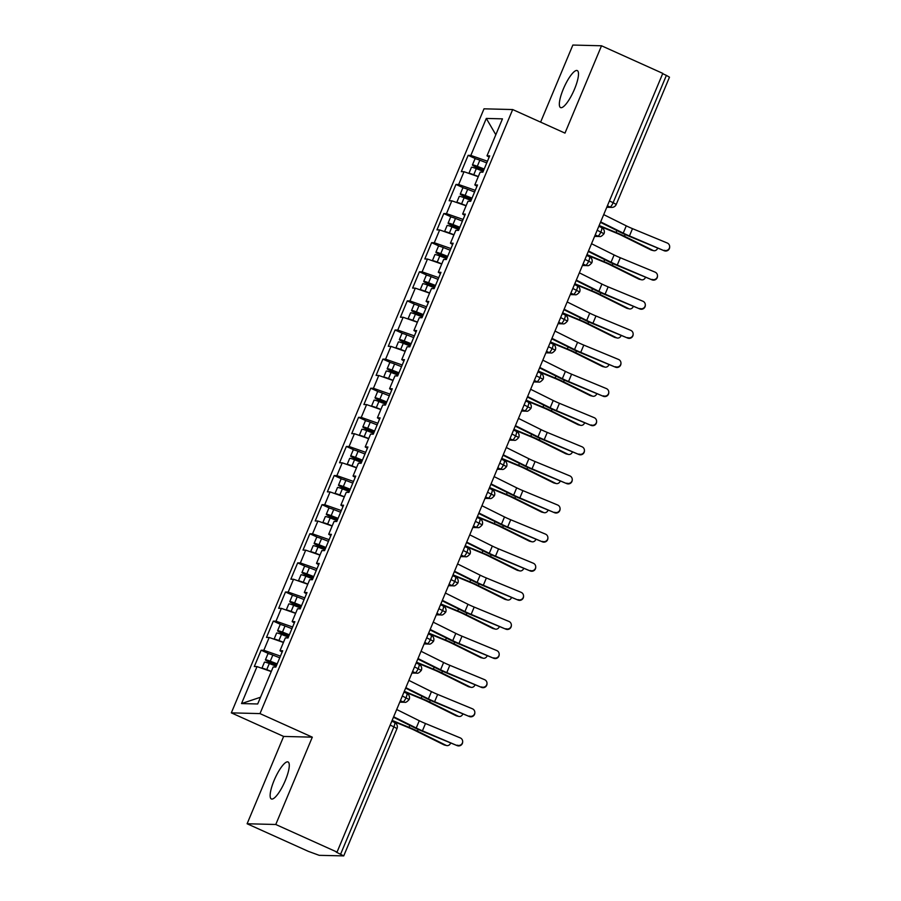 <?xml version="1.0" encoding="UTF-8"?>
<svg xmlns="http://www.w3.org/2000/svg" width="901" height="901" viewBox="0 0 901 901"><rect width="100%" height="100%" fill="white"/><g stroke="black" fill="none" stroke-linecap="round" stroke-linejoin="round"><path stroke-width="1.35" d="M285.268 780.604A20.306 5.158 -65.7 0 0 288.05 761.953A20.306 5.158 -65.7 0 0 274.152 780.322A20.306 5.158 -65.7 0 0 271.37 798.973A20.306 5.158 -65.7 0 0 285.268 780.604M574.478 89.222A20.306 5.158 -65.7 0 0 577.259 70.571A20.306 5.158 -65.7 0 0 563.362 88.94A20.306 5.158 -65.7 0 0 560.58 107.591A20.306 5.158 -65.7 0 0 574.478 89.222M247.111 823.762L275.774 824.494L312.309 737.164L283.635 736.432L247.111 823.762L308.367 851.366L319.213 855.331L343.731 855.894L336.174 852.076L337.042 852.098L662.787 73.386L601.519 45.782L572.856 45.05L540.611 122.131M283.635 736.432L231.332 712.86L484.006 108.818L512.68 109.55L259.995 713.603L231.332 712.86M257.01 666.594L241.536 703.568L257.697 703.974L273.161 667.01L275.852 667.078L282.677 650.77L279.986 650.702L285.347 637.897L288.038 637.964L294.852 621.667L292.161 621.589L297.521 608.783L300.213 608.851L307.027 592.554L304.335 592.486L309.696 579.67L312.388 579.737L319.213 563.44L316.521 563.373L321.871 550.567L324.563 550.635L331.388 534.327L328.696 534.259L334.057 521.454L336.749 521.521L343.563 505.213L340.871 505.146L346.232 492.34L348.924 492.408L355.737 476.111L353.046 476.043L358.407 463.227L361.098 463.294L367.923 446.997L365.22 446.93L370.581 434.124L373.273 434.192L380.098 417.884L377.406 417.816L382.756 405.011L385.459 405.078L392.273 388.77L389.581 388.703L394.942 375.897L397.634 375.965L404.448 359.668L401.756 359.6L407.117 346.784L409.809 346.851L416.622 330.554L413.931 330.487L419.292 317.681L421.983 317.749L428.808 301.441L426.117 301.373L431.466 288.568L434.158 288.635L440.983 272.327L438.291 272.26L443.652 259.454L446.344 259.522L453.158 243.225L450.466 243.157L455.827 230.341L458.519 230.408L465.333 214.111L462.641 214.044L468.002 201.238L470.694 201.306L477.519 184.998L474.816 184.93L480.177 172.125L482.868 172.192L489.694 155.884L487.002 155.817L502.465 118.853L486.303 118.436L470.84 155.411L468.148 155.332L461.323 171.641L464.015 171.708L458.665 184.514L455.974 184.446L449.149 200.754L451.84 200.822L446.479 213.627L443.788 213.56L436.974 229.856L439.665 229.935L434.305 242.741L431.613 242.673L424.799 258.97L427.491 259.037L422.13 271.854L419.438 271.775L412.613 288.083L415.316 288.151L409.955 300.957L407.263 300.889L400.438 317.197L403.13 317.265L397.78 330.07L395.077 330.003L388.263 346.299L390.955 346.378L385.594 359.184L382.902 359.116L376.089 375.413L378.78 375.48L373.419 388.297L370.728 388.23L363.903 404.526L366.606 404.594L361.245 417.4L358.553 417.332L351.728 433.64L354.42 433.708L349.07 446.513L346.378 446.445L339.553 462.742L342.245 462.821L336.884 475.627L334.192 475.559L327.378 491.856L330.07 491.923L324.709 504.74L322.017 504.673L315.204 520.969L317.895 521.037L312.534 533.842L309.843 533.775L303.018 550.083L305.709 550.151L300.36 562.956L297.668 562.888L290.843 579.197L293.535 579.264L288.185 592.07L285.482 592.002L278.668 608.299L281.36 608.366L275.999 621.183L273.307 621.116L266.493 637.412L269.185 637.48L263.824 650.285L261.132 650.218L254.307 666.526L257.01 666.594L271.257 671.572M263.824 650.285L280.448 656.108M269.185 637.48L283.432 642.469M275.999 621.183L292.622 626.995M281.36 608.366L295.607 613.356M279.986 650.702L282.126 652.076M288.185 592.07L304.797 597.881M293.535 579.264L307.782 584.242M292.161 621.589L294.312 622.974M300.36 562.956L316.983 568.768M305.709 550.151L319.968 555.129M304.335 592.486L306.486 593.86M312.534 533.842L329.158 539.665M317.895 521.037L332.142 526.026M316.521 563.373L318.661 564.747M324.709 504.74L341.333 510.552M330.07 491.923L344.317 496.913M328.696 534.259L330.836 535.633M336.884 475.627L353.507 481.438M342.245 462.821L356.492 467.799M340.871 505.146L343.022 506.531M349.07 446.513L365.693 452.325M354.42 433.708L368.667 438.686M353.046 476.043L355.197 477.417M361.245 417.4L377.868 423.222M366.606 404.594L380.853 409.583M365.22 446.93L367.371 448.304M373.419 388.297L390.043 394.109M378.78 375.48L393.027 380.47M377.406 417.816L379.546 419.19M385.594 359.184L402.218 364.995M390.955 346.378L405.202 351.356M389.581 388.703L391.721 390.088M397.78 330.07L414.392 335.882M403.13 317.265L417.377 322.243M401.756 359.6L403.907 360.974M409.955 300.957L426.578 306.779M415.316 288.151L429.563 293.14M413.931 330.487L416.082 331.861M422.13 271.854L438.753 277.666M427.491 259.037L441.738 264.027M426.117 301.373L428.257 302.747M434.305 242.741L450.928 248.552M439.665 229.935L453.913 234.913M438.291 272.26L440.431 273.645M446.479 213.627L463.103 219.439M451.84 200.822L466.087 205.8M450.466 243.157L452.617 244.531M458.665 184.514L475.289 190.336M464.015 171.708L478.262 176.697M462.641 214.044L464.792 215.418M609.414 200.979L613.142 202.669L666.391 75.38L662.652 73.691M666.391 75.38L669.477 77.182L616.228 204.471L613.142 202.669A4.753 1.205 114.3 0 1 610.011 206.993L607.387 205.811M470.84 155.411L487.464 161.223M486.303 118.436L495.82 134.733M474.816 184.93L476.967 186.304M275.774 824.494L337.042 852.098M512.68 109.55L564.983 133.111L601.519 45.782M312.309 737.164L259.995 713.603M241.536 703.568L260.524 697.239M487.002 155.817L489.142 157.202M468.148 155.332L476.133 158.936M594.604 236.377L599.548 236.501C600.517 236.929 602.003 236.006 603.997 233.731L597.172 230.239M455.974 184.446L463.959 188.05M443.788 213.56L451.773 217.152M431.613 242.673L439.598 246.266M419.438 271.775L427.423 275.379M407.263 300.889L415.248 304.493M395.077 330.003L403.062 333.595M382.902 359.116L390.888 362.709M370.728 388.23L378.713 391.822M358.553 417.332L366.538 420.936M346.378 446.445L354.352 450.038M334.192 475.559L342.177 479.152M322.017 504.673L330.003 508.265M309.843 533.775L317.828 537.379M297.668 562.888L305.653 566.481M285.482 592.002L293.467 595.595M273.307 621.116L281.292 624.708M261.132 650.218L269.117 653.822M582.429 265.48L587.373 265.615C588.342 266.043 589.817 265.119 591.822 262.833L584.997 259.353M570.254 294.593L575.187 294.717C576.156 295.156 577.642 294.233 579.636 291.947L572.811 288.455M558.068 323.707L563.012 323.831C563.981 324.259 565.468 323.335 567.461 321.06L560.636 317.569M545.893 352.82L550.838 352.944C551.806 353.372 553.293 352.449 555.286 350.174L548.461 346.682M533.719 381.934L538.663 382.058C539.631 382.486 541.107 381.562 543.112 379.276L536.286 375.796M521.544 411.036L526.477 411.171C527.457 411.599 528.932 410.676 530.926 408.39L524.112 404.898M509.358 440.15L514.302 440.274C515.271 440.713 516.757 439.778 518.751 437.503L511.926 434.012M497.183 469.263L502.127 469.387C503.096 469.815 504.583 468.892 506.576 466.617L499.751 463.125M485.008 498.377L489.953 498.501C490.921 498.929 492.408 498.005 494.401 495.719L487.576 492.239M472.834 527.479L477.778 527.614C478.746 528.042 480.222 527.119 482.215 524.832L475.401 521.341M460.659 556.593L465.592 556.717C466.56 557.156 468.047 556.221 470.04 553.946L463.215 550.455M448.473 585.706L453.417 585.83C454.386 586.258 455.872 585.335 457.866 583.06L451.041 579.568M436.298 614.82L441.242 614.944C442.211 615.372 443.697 614.448 445.691 612.162L438.866 608.682M424.123 643.922L429.067 644.057C430.036 644.485 431.511 643.562 433.516 641.275L426.691 637.784M411.948 673.036L416.881 673.16C417.861 673.599 419.337 672.664 421.33 670.389L414.516 666.898M399.762 702.149L404.707 702.273C405.675 702.701 407.162 701.778 409.155 699.503L402.33 696.011M664.183 250.275A3.964 3.942 0.1 0 0 669.668 246.649A3.964 3.942 0.1 0 0 667.224 243L632.502 228.651L629.45 235.927L664.183 250.737L629.45 236.377A15.858 1.633 22.7 0 1 621.048 232.593L600.471 222.356M669.668 246.649L669.668 247.099A3.964 3.942 -179.9 0 1 664.183 250.737M600.663 221.894L623.233 233.122A11.736 1.205 -157.3 0 0 629.45 235.927M603.704 214.618L626.285 225.847A11.736 1.205 -157.3 0 0 632.502 228.651M468.892 173.42A6.341 0.653 22.7 0 1 468.903 173.409A6.341 0.653 22.7 0 1 469.162 173.33A6.341 0.653 22.7 0 1 473.757 174.749L478.33 176.54M483.229 171.348L476.314 168.633A6.341 0.653 -157.3 0 0 471.719 167.226A6.341 0.653 -157.3 0 0 471.46 167.293L468.903 173.409M484.028 169.422L477.834 166.989M484.197 169.016L477.293 166.313A6.341 0.653 -157.3 0 0 472.687 164.894A6.341 0.653 -157.3 0 0 472.428 164.962A6.341 0.653 -157.3 0 0 476.516 167.349L482.97 170.266A1.273 1.216 -88.1 0 1 483.488 170.717M472.428 164.962L474.985 158.846A6.341 0.653 22.7 0 1 475.244 158.779A6.341 0.653 22.7 0 1 479.85 160.198L486.754 162.912M653.687 250.669L651.536 250.151A3.964 3.345 -76.6 0 1 650.927 249.937L653.09 250.444A3.964 3.345 103.4 0 0 653.687 250.669A3.964 3.345 103.4 0 0 657.719 248.057M483.736 170.131L477.665 167.395M598.985 225.903L616.07 232.942A11.736 1.205 22.7 0 1 622.298 235.747L650.927 249.937M653.09 250.444L624.461 236.253A15.858 1.633 -157.3 0 0 616.036 232.469L599.154 225.509M652.009 279.389A3.964 3.942 0.1 0 0 657.493 275.751A3.964 3.942 0.1 0 0 655.05 272.113L620.316 257.754L617.275 265.04L652.009 279.839L617.275 265.491A15.858 1.633 22.7 0 1 608.873 261.707L588.297 251.469M657.493 275.751L657.493 276.213A3.964 3.942 -179.9 0 1 652.009 279.839M588.488 250.996L611.058 262.236A11.736 1.205 -157.3 0 0 617.275 265.04M591.529 243.72L614.11 254.949A11.736 1.205 -157.3 0 0 620.316 257.754M639.834 308.491A3.964 3.942 0.1 0 0 645.319 304.865A3.964 3.942 0.1 0 0 642.875 301.216L608.141 286.867L605.1 294.143L639.834 308.953L605.1 294.604A15.858 1.633 22.7 0 1 596.699 290.82L576.111 280.571M645.319 304.865L645.319 305.326A3.964 3.942 -179.9 0 1 639.834 308.953M576.313 280.11L598.883 291.338A11.736 1.205 -157.3 0 0 605.1 294.143M579.354 272.834L601.924 284.063A11.736 1.205 -157.3 0 0 608.141 286.867M627.648 337.605A3.964 3.942 0.1 0 0 633.144 333.978A3.964 3.942 0.1 0 0 630.7 330.329L595.966 315.981L592.926 323.256L627.648 338.066L592.926 323.718A15.858 1.633 22.7 0 1 584.524 319.923L563.936 309.685M633.144 333.978L633.144 334.44A3.964 3.942 -179.9 0 1 627.648 338.066M564.127 309.223L586.709 320.452A11.736 1.205 -157.3 0 0 592.926 323.256M567.179 301.948L589.75 313.176A11.736 1.205 -157.3 0 0 595.966 315.981M615.473 366.718A3.964 3.942 0.1 0 0 620.958 363.092A3.964 3.942 0.1 0 0 618.525 359.443L583.792 345.094L580.74 352.37L615.473 367.18L580.74 352.82A15.858 1.633 22.7 0 1 572.349 349.036L551.761 338.799M620.958 363.092L620.958 363.542A3.964 3.942 -179.9 0 1 615.473 367.18M551.953 338.337L574.534 349.565A11.736 1.205 -157.3 0 0 580.74 352.37M554.993 331.061L577.575 342.29A11.736 1.205 -157.3 0 0 583.792 345.094M471.043 200.461L464.139 197.747A6.341 0.653 -157.3 0 0 459.533 196.328A6.341 0.653 -157.3 0 0 459.273 196.407L456.717 202.522A6.341 0.653 22.7 0 1 456.976 202.443A6.341 0.653 22.7 0 1 461.582 203.863L466.155 205.653M471.854 198.535L465.659 196.103M472.023 198.13L465.119 195.416A6.341 0.653 -157.3 0 0 460.512 194.008A6.341 0.653 -157.3 0 0 460.253 194.075A6.341 0.653 -157.3 0 0 464.33 196.463L470.795 199.38A1.273 1.216 -88.1 0 1 471.313 199.831M460.253 194.075L462.81 187.96A6.341 0.653 22.7 0 1 463.069 187.892A6.341 0.653 22.7 0 1 467.675 189.311L474.579 192.014M641.512 279.783L639.35 279.265A3.964 3.345 -76.6 0 1 638.753 279.051L640.904 279.558A3.964 3.345 103.4 0 0 641.512 279.783A3.964 3.345 103.4 0 0 645.544 277.17M471.561 199.245L465.49 196.508M586.81 255.006L603.895 262.045A11.736 1.205 22.7 0 1 610.123 264.849L638.753 279.051M640.904 279.558L612.275 265.367A15.858 1.633 -157.3 0 0 603.861 261.572L586.968 254.623M458.868 229.575L451.964 226.861A6.341 0.653 -157.3 0 0 447.358 225.441A6.341 0.653 -157.3 0 0 447.099 225.52L444.542 231.625A6.341 0.653 22.7 0 1 444.542 231.625A6.341 0.653 22.7 0 1 444.801 231.557A6.341 0.653 22.7 0 1 449.408 232.976L453.98 234.767M459.679 227.638L453.473 225.205M459.848 227.243L452.933 224.529A6.341 0.653 -157.3 0 0 448.338 223.11A6.341 0.653 -157.3 0 0 448.079 223.189A6.341 0.653 -157.3 0 0 452.156 225.577L458.609 228.494A1.273 1.216 -88.1 0 1 459.138 228.944M448.079 223.189L450.635 217.073A6.341 0.653 22.7 0 1 450.894 217.006A6.341 0.653 22.7 0 1 455.489 218.414L462.404 221.128M629.337 308.885L627.175 308.379A3.964 3.345 -76.6 0 1 626.578 308.153L628.729 308.671A3.964 3.345 103.4 0 0 629.337 308.885A3.964 3.345 103.4 0 0 633.369 306.284M459.375 228.358L453.304 225.61M574.635 284.119L591.709 291.158A11.736 1.205 22.7 0 1 597.949 293.963L626.578 308.153M628.729 308.671L600.1 294.481A15.858 1.633 -157.3 0 0 591.675 290.685L574.793 283.725M446.693 258.677L439.789 255.974A6.341 0.653 -157.3 0 0 435.183 254.555A6.341 0.653 -157.3 0 0 434.924 254.623L432.367 260.738A6.341 0.653 22.7 0 1 432.367 260.738A6.341 0.653 22.7 0 1 432.626 260.671A6.341 0.653 22.7 0 1 437.233 262.078L441.794 263.88M447.504 256.751L441.299 254.319M447.662 256.357L440.758 253.643A6.341 0.653 -157.3 0 0 436.152 252.224A6.341 0.653 -157.3 0 0 435.893 252.303A6.341 0.653 -157.3 0 0 439.981 254.69L446.434 257.596A1.273 1.216 -88.1 0 1 446.952 258.046M435.893 252.303L438.46 246.187A6.341 0.653 22.7 0 1 438.708 246.108A6.341 0.653 22.7 0 1 443.315 247.527L450.23 250.241M617.162 337.999L615 337.492A3.964 3.345 -76.6 0 1 614.392 337.267L616.554 337.785A3.964 3.345 103.4 0 0 617.162 337.999A3.964 3.345 103.4 0 0 621.183 335.397M447.2 257.461L441.13 254.724M562.449 313.233L579.534 320.272A11.736 1.205 22.7 0 1 585.774 323.076L614.392 337.267M616.554 337.785L587.925 323.583A15.858 1.633 -157.3 0 0 579.501 319.799L562.618 312.838M434.519 287.791L427.603 285.076A6.341 0.653 -157.3 0 0 423.008 283.669A6.341 0.653 -157.3 0 0 422.749 283.736L420.193 289.852A6.341 0.653 22.7 0 1 420.193 289.852A6.341 0.653 22.7 0 1 420.452 289.773A6.341 0.653 22.7 0 1 425.047 291.192L429.619 292.983M435.318 285.865L429.124 283.432M435.487 285.459L428.583 282.756A6.341 0.653 -157.3 0 0 423.977 281.337A6.341 0.653 -157.3 0 0 423.718 281.405A6.341 0.653 -157.3 0 0 427.806 283.792L434.259 286.709A1.273 1.216 -88.1 0 1 434.778 287.16M423.718 281.405L426.274 275.301A6.341 0.653 22.7 0 1 426.533 275.222A6.341 0.653 22.7 0 1 431.14 276.641L438.044 279.355M604.976 367.112L602.825 366.594A3.964 3.345 -76.6 0 1 602.217 366.38L604.38 366.887A3.964 3.345 103.4 0 0 604.976 367.112A3.964 3.345 103.4 0 0 609.008 364.5M435.025 286.574L428.955 283.838M550.274 342.346L567.36 349.385A11.736 1.205 22.7 0 1 573.588 352.19L602.217 366.38M604.38 366.887L575.75 352.696A15.858 1.633 -157.3 0 0 567.326 348.912L550.443 341.952M603.298 395.832A3.964 3.942 0.1 0 0 608.783 392.205A3.964 3.942 0.1 0 0 606.339 388.556L571.606 374.197L568.565 381.483L603.298 396.282L568.565 381.934A15.858 1.633 22.7 0 1 560.163 378.15L539.586 367.912M608.783 392.205L608.783 392.656A3.964 3.942 -179.9 0 1 603.298 396.282M539.778 367.439L562.348 378.679A11.736 1.205 -157.3 0 0 568.565 381.483M542.819 360.163L565.4 371.392A11.736 1.205 -157.3 0 0 571.606 374.197M422.344 316.904L415.429 314.19A6.341 0.653 -157.3 0 0 410.822 312.771A6.341 0.653 -157.3 0 0 410.574 312.85L408.007 318.965A6.341 0.653 22.7 0 1 408.266 318.886A6.341 0.653 22.7 0 1 412.872 320.305L417.445 322.096M423.143 314.978L416.949 312.546M423.312 314.573L416.408 311.859A6.341 0.653 -157.3 0 0 411.802 310.451A6.341 0.653 -157.3 0 0 411.543 310.518A6.341 0.653 -157.3 0 0 415.62 312.906L422.085 315.823A1.273 1.216 -88.1 0 1 422.603 316.274M411.543 310.518L414.1 304.403A6.341 0.653 22.7 0 1 414.359 304.335A6.341 0.653 22.7 0 1 418.965 305.754L425.869 308.457M592.802 396.226L590.651 395.708A3.964 3.345 -76.6 0 1 590.042 395.494L592.194 396.001A3.964 3.345 103.4 0 0 592.802 396.226A3.964 3.345 103.4 0 0 596.834 393.613M422.851 315.688L416.78 312.951M538.1 371.449L555.185 378.488A11.736 1.205 22.7 0 1 561.413 381.292L590.042 395.494M592.194 396.001L563.575 381.81A15.858 1.633 -157.3 0 0 555.151 378.015L538.269 371.066M591.124 424.945A3.964 3.942 0.1 0 0 596.608 421.308A3.964 3.942 0.1 0 0 594.164 417.659L559.431 403.31L556.39 410.586L591.124 425.396L556.39 411.047A15.858 1.633 22.7 0 1 547.988 407.263L527.4 397.014M596.608 421.308L596.608 421.769A3.964 3.942 -179.9 0 1 591.124 425.396M527.603 396.553L550.173 407.781A11.736 1.205 -157.3 0 0 556.39 410.586M530.644 389.277L553.214 400.506A11.736 1.205 -157.3 0 0 559.431 403.31M578.949 454.048A3.964 3.942 0.1 0 0 584.434 450.421A3.964 3.942 0.1 0 0 581.99 446.772L547.256 432.424L544.215 439.699L578.938 454.509L544.215 440.161A15.858 1.633 22.7 0 1 535.813 436.366L515.226 426.128M584.434 450.421L584.434 450.883A3.964 3.942 -179.9 0 1 578.938 454.509M515.417 425.666L537.998 436.895A11.736 1.205 -157.3 0 0 544.215 439.699M518.469 418.391L541.039 429.619A11.736 1.205 -157.3 0 0 547.256 432.424M566.763 483.161A3.964 3.942 0.1 0 0 572.259 479.535A3.964 3.942 0.1 0 0 569.815 475.886L535.081 461.537L532.029 468.813L566.763 483.623L532.029 469.275A15.858 1.633 22.7 0 1 523.639 465.479L503.051 455.242M572.259 479.535L572.248 479.985A3.964 3.942 -179.9 0 1 566.763 483.623M503.242 454.78L525.824 466.008A11.736 1.205 -157.3 0 0 532.029 468.813M506.283 447.504L528.864 458.733A11.736 1.205 -157.3 0 0 535.081 461.537M410.158 346.018L403.254 343.304A6.341 0.653 -157.3 0 0 398.647 341.884A6.341 0.653 -157.3 0 0 398.388 341.963L395.832 348.068A6.341 0.653 22.7 0 1 395.832 348.068A6.341 0.653 22.7 0 1 396.091 348A6.341 0.653 22.7 0 1 400.697 349.419L405.27 351.21M410.969 344.081L404.774 341.648M411.138 343.686L404.222 340.972A6.341 0.653 -157.3 0 0 399.627 339.553A6.341 0.653 -157.3 0 0 399.368 339.632A6.341 0.653 -157.3 0 0 403.445 342.02L409.899 344.937A1.273 1.216 -88.1 0 1 410.428 345.387M399.368 339.632L401.925 333.516A6.341 0.653 22.7 0 1 402.184 333.449A6.341 0.653 22.7 0 1 406.779 334.857L413.694 337.571M580.627 425.328L578.465 424.821A3.964 3.345 -76.6 0 1 577.868 424.596L580.019 425.114A3.964 3.345 103.4 0 0 580.627 425.328A3.964 3.345 103.4 0 0 584.659 422.727M410.665 344.801L404.594 342.053M525.925 400.562L542.999 407.601A11.736 1.205 22.7 0 1 549.238 410.405L577.868 424.596M580.019 425.114L551.389 410.924A15.858 1.633 -157.3 0 0 542.976 407.128L526.083 400.168M397.983 375.12L391.079 372.417A6.341 0.653 -157.3 0 0 386.473 370.998A6.341 0.653 -157.3 0 0 386.214 371.066L383.657 377.181A6.341 0.653 22.7 0 1 383.657 377.181A6.341 0.653 22.7 0 1 383.916 377.114A6.341 0.653 22.7 0 1 388.522 378.521L393.084 380.323M398.794 373.194L392.588 370.761M398.963 372.8L392.048 370.086A6.341 0.653 -157.3 0 0 387.441 368.667A6.341 0.653 -157.3 0 0 387.193 368.746A6.341 0.653 -157.3 0 0 391.271 371.133L397.724 374.039A1.273 1.216 -88.1 0 1 398.253 374.489M387.193 368.746L389.75 362.63A6.341 0.653 22.7 0 1 390.009 362.551A6.341 0.653 22.7 0 1 394.604 363.97L401.519 366.684M568.452 454.442L566.29 453.935A3.964 3.345 -76.6 0 1 565.682 453.71L567.844 454.228A3.964 3.345 103.4 0 0 568.452 454.442A3.964 3.345 103.4 0 0 572.473 451.84M398.49 373.904L392.419 371.167M513.75 429.676L530.824 436.715A11.736 1.205 22.7 0 1 537.064 439.519L565.682 453.71M567.844 454.228L539.215 440.026A15.858 1.633 -157.3 0 0 530.79 436.242L513.908 429.281M385.808 404.234L378.893 401.519A6.341 0.653 -157.3 0 0 374.298 400.112A6.341 0.653 -157.3 0 0 374.039 400.179L371.482 406.295A6.341 0.653 22.7 0 1 371.482 406.295A6.341 0.653 22.7 0 1 371.741 406.216A6.341 0.653 22.7 0 1 376.336 407.635L380.909 409.426M386.608 402.308L380.413 399.875M386.777 401.902L379.873 399.199A6.341 0.653 -157.3 0 0 375.266 397.78A6.341 0.653 -157.3 0 0 375.007 397.848A6.341 0.653 -157.3 0 0 379.096 400.235L385.549 403.152A1.273 1.216 -88.1 0 1 386.067 403.603M375.007 397.848L377.564 391.744A6.341 0.653 22.7 0 1 377.823 391.665A6.341 0.653 22.7 0 1 382.429 393.084L389.333 395.798M556.266 483.555L554.115 483.037A3.964 3.345 -76.6 0 1 553.507 482.823L555.669 483.33A3.964 3.345 103.4 0 0 556.266 483.555A3.964 3.345 103.4 0 0 560.298 480.954M386.315 403.017L380.245 400.281M501.564 458.789L518.649 465.828A11.736 1.205 22.7 0 1 524.878 468.633L553.507 482.823M555.669 483.33L527.04 469.139A15.858 1.633 -157.3 0 0 518.616 465.355L501.733 458.395M554.588 512.275A3.964 3.942 0.1 0 0 560.073 508.648A3.964 3.942 0.1 0 0 557.629 504.999L522.907 490.64L519.854 497.926L554.588 512.725L519.854 498.377A15.858 1.633 22.7 0 1 511.453 494.593L490.876 484.355M560.073 508.648L560.073 509.099A3.964 3.942 -179.9 0 1 554.588 512.725M491.068 483.893L513.638 495.122A11.736 1.205 -157.3 0 0 519.854 497.926M494.108 476.606L516.69 487.835A11.736 1.205 -157.3 0 0 522.907 490.64M359.296 435.408A6.341 0.653 22.7 0 1 359.308 435.408A6.341 0.653 22.7 0 1 359.555 435.329A6.341 0.653 22.7 0 1 364.162 436.748L368.734 438.539M373.633 433.347L366.718 430.633A6.341 0.653 -157.3 0 0 362.123 429.214A6.341 0.653 -157.3 0 0 361.864 429.293L359.308 435.408M374.433 431.421L368.239 428.989M374.602 431.016L367.698 428.302A6.341 0.653 -157.3 0 0 363.092 426.894A6.341 0.653 -157.3 0 0 362.833 426.961A6.341 0.653 -157.3 0 0 366.921 429.349L373.374 432.266A1.273 1.216 -88.1 0 1 373.892 432.717M362.833 426.961L365.389 420.846A6.341 0.653 22.7 0 1 365.648 420.778A6.341 0.653 22.7 0 1 370.255 422.197L377.159 424.9M544.091 512.669L541.94 512.151A3.964 3.345 -76.6 0 1 541.332 511.937L543.483 512.444A3.964 3.345 103.4 0 0 544.091 512.669A3.964 3.345 103.4 0 0 548.123 510.056M374.14 432.131L368.07 429.394M489.389 487.891L506.475 494.931A11.736 1.205 22.7 0 1 512.703 497.735L541.332 511.937M543.483 512.444L514.865 498.253A15.858 1.633 -157.3 0 0 506.441 494.458L489.558 487.509M542.413 541.388A3.964 3.942 0.1 0 0 547.898 537.751A3.964 3.942 0.1 0 0 545.454 534.102L510.721 519.753L507.68 527.029L542.413 541.839L507.68 527.49A15.858 1.633 22.7 0 1 499.278 523.706L478.69 513.457M547.898 537.751L547.898 538.212A3.964 3.942 -179.9 0 1 542.413 541.839M478.893 512.996L501.463 524.224A11.736 1.205 -157.3 0 0 507.68 527.029M481.934 505.72L504.504 516.949A11.736 1.205 -157.3 0 0 510.721 519.753M361.447 462.461L354.543 459.747A6.341 0.653 -157.3 0 0 349.937 458.327A6.341 0.653 -157.3 0 0 349.678 458.406L347.122 464.511A6.341 0.653 22.7 0 1 347.122 464.511A6.341 0.653 22.7 0 1 347.381 464.443A6.341 0.653 22.7 0 1 351.987 465.862L356.559 467.653M362.258 460.524L356.064 458.091M362.427 460.129L355.523 457.415A6.341 0.653 -157.3 0 0 350.917 455.996A6.341 0.653 -157.3 0 0 350.658 456.075A6.341 0.653 -157.3 0 0 354.735 458.463L361.188 461.38A1.273 1.216 -88.1 0 1 361.718 461.83M350.658 456.075L353.215 449.959A6.341 0.653 22.7 0 1 353.474 449.892A6.341 0.653 22.7 0 1 358.08 451.3L364.984 454.014M531.917 541.771L529.754 541.264A3.964 3.345 -76.6 0 1 529.157 541.039L531.308 541.557A3.964 3.345 103.4 0 0 531.917 541.771A3.964 3.345 103.4 0 0 535.949 539.17M361.965 461.244L355.895 458.496M477.215 517.005L494.3 524.044A11.736 1.205 22.7 0 1 500.528 526.848L529.157 541.039M531.308 541.557L502.679 527.367A15.858 1.633 -157.3 0 0 494.266 523.571L477.372 516.611M530.239 570.491A3.964 3.942 0.1 0 0 535.723 566.864A3.964 3.942 0.1 0 0 533.279 563.215L498.546 548.867L495.505 556.142L530.239 570.952L495.505 556.604A15.858 1.633 22.7 0 1 487.103 552.809L466.515 542.571M535.723 566.864L535.723 567.326A3.964 3.942 -179.9 0 1 530.239 570.952M466.707 542.109L489.288 553.338A11.736 1.205 -157.3 0 0 495.505 556.142M469.759 534.834L492.329 546.062A11.736 1.205 -157.3 0 0 498.546 548.867M349.273 491.563L342.369 488.86A6.341 0.653 -157.3 0 0 337.762 487.441A6.341 0.653 -157.3 0 0 337.503 487.509L334.947 493.624A6.341 0.653 22.7 0 1 334.947 493.624A6.341 0.653 22.7 0 1 335.206 493.557A6.341 0.653 22.7 0 1 339.812 494.964L344.373 496.766M350.084 489.637L343.878 487.204M350.252 489.243L343.337 486.529A6.341 0.653 -157.3 0 0 338.742 485.11A6.341 0.653 -157.3 0 0 338.483 485.188A6.341 0.653 -157.3 0 0 342.56 487.576L349.014 490.482A1.273 1.216 -88.1 0 1 349.543 490.932M338.483 485.188L341.04 479.073A6.341 0.653 22.7 0 1 341.299 478.994A6.341 0.653 22.7 0 1 345.894 480.413L352.809 483.127M519.742 570.885L517.579 570.378A3.964 3.345 -76.6 0 1 516.983 570.153L519.134 570.671A3.964 3.345 103.4 0 0 519.742 570.885A3.964 3.345 103.4 0 0 523.774 568.283M349.779 490.347L343.709 487.61M465.04 546.119L482.114 553.158A11.736 1.205 22.7 0 1 488.353 555.962L516.983 570.153M519.134 570.671L490.504 556.469A15.858 1.633 -157.3 0 0 482.08 552.685L465.198 545.724M518.052 599.604A3.964 3.942 0.1 0 0 523.549 595.978A3.964 3.942 0.1 0 0 521.105 592.329L486.371 577.98L483.33 585.256L518.052 600.066L483.319 585.718A15.858 1.633 22.7 0 1 474.928 581.922L454.341 571.684M523.549 595.978L523.549 596.428A3.964 3.942 -179.9 0 1 518.052 600.066M454.532 571.223L477.113 582.451A11.736 1.205 -157.3 0 0 483.33 585.256M457.584 563.947L480.154 575.176A11.736 1.205 -157.3 0 0 486.371 577.98M337.098 520.677L330.194 517.962A6.341 0.653 -157.3 0 0 325.588 516.555A6.341 0.653 -157.3 0 0 325.329 516.622L322.772 522.738A6.341 0.653 22.7 0 1 322.772 522.738A6.341 0.653 22.7 0 1 323.031 522.67A6.341 0.653 22.7 0 1 327.626 524.078L332.199 525.869M337.909 518.751L331.703 516.318M338.066 518.345L331.163 515.642A6.341 0.653 -157.3 0 0 326.556 514.223A6.341 0.653 -157.3 0 0 326.297 514.291A6.341 0.653 -157.3 0 0 330.385 516.678L336.839 519.595A1.273 1.216 -88.1 0 1 337.357 520.046M326.297 514.291L328.854 508.187A6.341 0.653 22.7 0 1 329.113 508.108A6.341 0.653 22.7 0 1 333.719 509.527L340.623 512.241M507.556 599.998L505.405 599.48A3.964 3.345 -76.6 0 1 504.797 599.266L506.959 599.784A3.964 3.345 103.4 0 0 507.556 599.998A3.964 3.345 103.4 0 0 511.588 597.397M337.605 519.46L331.534 516.723M452.854 575.232L469.939 582.271A11.736 1.205 22.7 0 1 476.178 585.076L504.797 599.266M506.959 599.784L478.33 585.582A15.858 1.633 -157.3 0 0 469.905 581.798L453.023 574.838M505.878 628.718A3.964 3.942 0.1 0 0 511.363 625.091A3.964 3.942 0.1 0 0 508.93 621.442L474.196 607.083L471.144 614.369L505.878 629.168L471.144 614.82A15.858 1.633 22.7 0 1 462.754 611.036L442.166 600.798M511.363 625.091L511.363 625.542A3.964 3.942 -179.9 0 1 505.878 629.168M442.357 600.336L464.939 611.565A11.736 1.205 -157.3 0 0 471.144 614.369M445.398 593.049L467.979 604.278A11.736 1.205 -157.3 0 0 474.196 607.083M310.586 551.851A6.341 0.653 22.7 0 1 310.597 551.851A6.341 0.653 22.7 0 1 310.856 551.772A6.341 0.653 22.7 0 1 315.451 553.191L320.024 554.982M324.923 549.79L318.008 547.076A6.341 0.653 -157.3 0 0 313.413 545.657A6.341 0.653 -157.3 0 0 313.154 545.736L310.597 551.851M325.723 547.864L319.528 545.432M325.892 547.459L318.988 544.745A6.341 0.653 -157.3 0 0 314.381 543.337A6.341 0.653 -157.3 0 0 314.122 543.404A6.341 0.653 -157.3 0 0 318.211 545.792L324.664 548.709A1.273 1.216 -88.1 0 1 325.182 549.159M314.122 543.404L316.679 537.289A6.341 0.653 22.7 0 1 316.938 537.221A6.341 0.653 22.7 0 1 321.544 538.64L328.448 541.343M495.381 629.112L493.23 628.594A3.964 3.345 -76.6 0 1 492.622 628.38L494.784 628.887A3.964 3.345 103.4 0 0 495.381 629.112A3.964 3.345 103.4 0 0 499.413 626.499M325.43 548.574L319.359 545.837M440.679 604.334L457.764 611.374A11.736 1.205 22.7 0 1 463.992 614.178L492.622 628.38M494.784 628.887L466.155 614.696A15.858 1.633 -157.3 0 0 457.731 610.901L440.848 603.952M493.703 657.831A3.964 3.942 0.1 0 0 499.188 654.194A3.964 3.942 0.1 0 0 496.744 650.545L462.01 636.196L458.969 643.472L493.703 658.282L458.969 643.933A15.858 1.633 22.7 0 1 450.568 640.149L429.991 629.9M499.188 654.194L499.188 654.655A3.964 3.942 -179.9 0 1 493.703 658.282M430.182 629.439L452.752 640.667A11.736 1.205 -157.3 0 0 458.969 643.472M433.223 622.163L455.805 633.392A11.736 1.205 -157.3 0 0 462.01 636.196M312.737 578.904L305.833 576.19A6.341 0.653 -157.3 0 0 301.227 574.77A6.341 0.653 -157.3 0 0 300.968 574.849L298.411 580.954A6.341 0.653 22.7 0 1 298.411 580.954A6.341 0.653 22.7 0 1 298.67 580.886A6.341 0.653 22.7 0 1 303.277 582.305L307.849 584.096M313.548 576.967L307.354 574.534M313.717 576.572L306.813 573.858A6.341 0.653 -157.3 0 0 302.207 572.439A6.341 0.653 -157.3 0 0 301.948 572.518A6.341 0.653 -157.3 0 0 306.025 574.906L312.489 577.823A1.273 1.216 -88.1 0 1 313.007 578.273M301.948 572.518L304.504 566.402A6.341 0.653 22.7 0 1 304.763 566.335A6.341 0.653 22.7 0 1 309.37 567.743L316.274 570.457M483.206 658.214L481.055 657.707A3.964 3.345 -76.6 0 1 480.447 657.482L482.598 658A3.964 3.345 103.4 0 0 483.206 658.214A3.964 3.345 103.4 0 0 487.238 655.613M313.255 577.687L307.185 574.939M428.504 633.448L445.59 640.487A11.736 1.205 22.7 0 1 451.818 643.291L480.447 657.482M482.598 658L453.98 643.81A15.858 1.633 -157.3 0 0 445.556 640.014L428.662 633.054M481.528 686.934A3.964 3.942 0.1 0 0 487.013 683.307A3.964 3.942 0.1 0 0 484.569 679.658L449.836 665.31L446.795 672.585L481.528 687.395L446.795 673.047A15.858 1.633 22.7 0 1 438.393 669.252L417.805 659.014M487.013 683.307L487.013 683.769A3.964 3.942 -179.9 0 1 481.528 687.395M418.008 658.552L440.578 669.781A11.736 1.205 -157.3 0 0 446.795 672.585M421.049 651.277L443.619 662.505A11.736 1.205 -157.3 0 0 449.836 665.31M300.562 608.006L293.658 605.303A6.341 0.653 -157.3 0 0 289.052 603.884A6.341 0.653 -157.3 0 0 288.793 603.952L286.236 610.067A6.341 0.653 22.7 0 1 286.236 610.067A6.341 0.653 22.7 0 1 286.495 610A6.341 0.653 22.7 0 1 291.102 611.419L295.674 613.209M301.373 606.08L295.168 603.647M301.542 605.686L294.627 602.972A6.341 0.653 -157.3 0 0 290.032 601.553A6.341 0.653 -157.3 0 0 289.773 601.631A6.341 0.653 -157.3 0 0 293.85 604.019L300.303 606.925A1.273 1.216 -88.1 0 1 300.833 607.375M289.773 601.631L292.329 595.516A6.341 0.653 22.7 0 1 292.588 595.437A6.341 0.653 22.7 0 1 297.184 596.856L304.099 599.57M471.032 687.328L468.869 686.821A3.964 3.345 -76.6 0 1 468.272 686.596L470.423 687.114A3.964 3.345 103.4 0 0 471.032 687.328A3.964 3.345 103.4 0 0 475.064 684.726M301.069 606.79L294.999 604.053M416.33 662.562L433.404 669.601A11.736 1.205 22.7 0 1 439.643 672.405L468.272 686.596M470.423 687.114L441.794 672.912A15.858 1.633 -157.3 0 0 433.37 669.128L416.487 662.167M469.353 716.047A3.964 3.942 0.1 0 0 474.838 712.421A3.964 3.942 0.1 0 0 472.394 708.772L437.661 694.423L434.62 701.699L469.342 716.509L434.62 702.161A15.858 1.633 22.7 0 1 426.218 698.365L405.63 688.127M474.838 712.421L474.838 712.871A3.964 3.942 -179.9 0 1 469.342 716.509M405.822 687.666L428.403 698.894A11.736 1.205 -157.3 0 0 434.62 701.699M408.874 680.39L431.444 691.619A11.736 1.205 -157.3 0 0 437.661 694.423M288.388 637.12L281.484 634.405A6.341 0.653 -157.3 0 0 276.877 632.998A6.341 0.653 -157.3 0 0 276.618 633.065L274.062 639.181A6.341 0.653 22.7 0 1 274.062 639.181A6.341 0.653 22.7 0 1 274.321 639.113A6.341 0.653 22.7 0 1 278.927 640.521L283.488 642.323M289.198 635.194L282.993 632.761M289.367 634.788L282.452 632.085A6.341 0.653 -157.3 0 0 277.846 630.666A6.341 0.653 -157.3 0 0 277.598 630.734A6.341 0.653 -157.3 0 0 281.675 633.121L288.129 636.038A1.273 1.216 -88.1 0 1 288.647 636.489M277.598 630.734L280.155 624.63A6.341 0.653 22.7 0 1 280.402 624.551A6.341 0.653 22.7 0 1 285.009 625.97L291.924 628.684M458.857 716.441L456.694 715.923A3.964 3.345 -76.6 0 1 456.086 715.709L458.249 716.227A3.964 3.345 103.4 0 0 458.857 716.441A3.964 3.345 103.4 0 0 462.877 713.84M288.894 635.903L282.824 633.166M404.144 691.675L421.229 698.714A11.736 1.205 22.7 0 1 427.468 701.519L456.086 715.709M458.249 716.227L429.619 702.025A15.858 1.633 -157.3 0 0 421.195 698.241L404.312 691.281M457.167 745.161A3.964 3.942 0.1 0 0 462.663 741.534A3.964 3.942 0.1 0 0 460.22 737.885L425.486 723.526L422.434 730.812L457.167 745.623L422.434 731.263A15.858 1.633 22.7 0 1 414.043 727.479L393.455 717.241M462.663 741.534L462.652 741.985A3.964 3.942 -179.9 0 1 457.167 745.623M393.647 716.779L416.228 728.008A11.736 1.205 -157.3 0 0 422.434 730.812M396.688 709.492L419.269 720.732A11.736 1.205 -157.3 0 0 425.486 723.526M261.876 668.294A6.341 0.653 22.7 0 1 261.887 668.294A6.341 0.653 22.7 0 1 262.146 668.215A6.341 0.653 22.7 0 1 266.741 669.634L271.314 671.425M276.213 666.233L269.298 663.519A6.341 0.653 -157.3 0 0 264.703 662.111A6.341 0.653 -157.3 0 0 264.444 662.179L261.887 668.294M277.012 664.307L270.818 661.875M277.181 663.902L270.277 661.188A6.341 0.653 -157.3 0 0 265.671 659.78A6.341 0.653 -157.3 0 0 265.412 659.847A6.341 0.653 -157.3 0 0 269.5 662.235L275.954 665.152A1.273 1.216 -88.1 0 1 276.472 665.602M265.412 659.847L267.969 653.732A6.341 0.653 22.7 0 1 268.228 653.664A6.341 0.653 22.7 0 1 272.834 655.083L279.738 657.786M446.671 745.555L444.52 745.037A3.964 3.345 -76.6 0 1 443.911 744.823L446.074 745.33A3.964 3.345 103.4 0 0 446.671 745.555A3.964 3.345 103.4 0 0 450.703 742.942M276.72 665.017L270.649 662.28M391.969 720.777L409.054 727.817A11.736 1.205 22.7 0 1 415.282 730.621L443.911 744.823M446.074 745.33L417.445 731.139A15.858 1.633 -157.3 0 0 409.02 727.355L392.138 720.395M340.646 854.092L393.895 726.803L390.156 725.125M343.731 855.894L396.981 728.605L393.895 726.803A4.753 1.205 114.3 0 0 394.548 722.433L391.8 721.194M606.925 206.915L610.011 206.993A4.753 4.573 -88.5 0 0 611.723 207.388A4.753 4.753 0 0 0 616.228 204.471M601.429 227.525A4.753 1.205 114.3 0 1 601.564 227.548A4.753 1.205 114.3 0 1 600.911 231.917A4.753 1.205 114.3 0 1 597.836 236.107L595.212 234.924M594.75 236.028L597.836 236.107A4.753 4.573 -88.5 0 0 599.548 236.501M582.575 265.142L585.661 265.221L583.037 264.038M570.389 294.255L573.486 294.334L570.851 293.152M558.215 323.369L561.312 323.448L558.676 322.254M546.04 352.471L549.137 352.55L546.502 351.367M533.865 381.585L536.951 381.664L534.327 380.481M521.679 410.698L524.776 410.777L522.141 409.595M509.504 439.812L512.601 439.891L509.966 438.697M497.329 468.914L500.427 468.993L497.791 467.81M485.155 498.028L488.241 498.107L485.616 496.924M472.969 527.141L476.066 527.22L473.442 526.038M460.794 556.255L463.891 556.334L461.256 555.14M448.619 585.357L451.716 585.436L449.081 584.253M436.444 614.471L439.53 614.55L436.906 613.367M424.27 643.584L427.356 643.663L424.731 642.481M412.084 672.698L415.181 672.777L412.545 671.583M399.909 701.8L403.006 701.879L400.371 700.696M589.254 256.627A4.753 1.205 114.3 0 1 589.378 256.661A4.753 1.205 114.3 0 1 588.736 261.031A4.753 1.205 114.3 0 1 585.661 265.221A4.753 4.573 -88.5 0 0 587.373 265.615M577.079 285.741A4.753 1.205 114.3 0 1 577.203 285.775A4.753 1.205 114.3 0 1 576.55 290.145A4.753 1.205 114.3 0 1 573.486 294.334A4.753 4.573 -88.5 0 0 575.187 294.717M564.904 314.854A4.753 1.205 114.3 0 1 565.028 314.877A4.753 1.205 114.3 0 1 564.375 319.258A4.753 1.205 114.3 0 1 561.312 323.436A4.753 4.573 -88.5 0 0 563.012 323.831M552.718 343.968A4.753 1.205 114.3 0 1 552.854 343.991A4.753 1.205 114.3 0 1 552.2 348.36A4.753 1.205 114.3 0 1 549.126 352.55M540.544 373.082A4.753 1.205 114.3 0 1 540.668 373.104A4.753 1.205 114.3 0 1 540.026 377.474A4.753 1.205 114.3 0 1 536.951 381.664A4.753 4.573 -88.5 0 0 538.663 382.058M550.838 352.944A4.753 4.573 -88.5 0 1 549.137 352.55M528.369 402.184A4.753 1.205 114.3 0 1 528.493 402.218A4.753 1.205 114.3 0 1 527.84 406.588A4.753 1.205 114.3 0 1 524.776 410.777A4.753 4.573 -88.5 0 0 526.477 411.171M516.194 431.297A4.753 1.205 114.3 0 1 516.318 431.331A4.753 1.205 114.3 0 1 515.665 435.701A4.753 1.205 114.3 0 1 512.601 439.891A4.753 4.573 -88.5 0 0 514.302 440.274M504.008 460.411A4.753 1.205 114.3 0 1 504.143 460.434A4.753 1.205 114.3 0 1 503.49 464.803A4.753 1.205 114.3 0 1 500.415 468.993M491.833 489.525A4.753 1.205 114.3 0 1 491.969 489.547A4.753 1.205 114.3 0 1 491.315 493.917A4.753 1.205 114.3 0 1 488.241 498.107A4.753 4.573 -88.5 0 0 489.953 498.501M502.127 469.387A4.753 4.573 -88.5 0 1 500.427 468.993M479.659 518.627A4.753 1.205 114.3 0 1 479.782 518.661A4.753 1.205 114.3 0 1 479.129 523.03A4.753 1.205 114.3 0 1 476.066 527.22A4.753 4.573 -88.5 0 0 477.778 527.614M467.484 547.74A4.753 1.205 114.3 0 1 467.608 547.774A4.753 1.205 114.3 0 1 466.955 552.144A4.753 1.205 114.3 0 1 463.891 556.334A4.753 4.573 -88.5 0 0 465.592 556.717M455.298 576.854A4.753 1.205 114.3 0 1 455.433 576.877A4.753 1.205 114.3 0 1 454.78 581.246A4.753 1.205 114.3 0 1 451.716 585.436A4.753 4.573 -88.5 0 0 453.417 585.83M443.123 605.968A4.753 1.205 114.3 0 1 443.258 605.99A4.753 1.205 114.3 0 1 442.605 610.36A4.753 1.205 114.3 0 1 439.53 614.55A4.753 4.573 -88.5 0 0 441.242 614.944M430.948 635.07A4.753 1.205 114.3 0 1 431.072 635.104A4.753 1.205 114.3 0 1 430.43 639.473A4.753 1.205 114.3 0 1 427.356 643.663A4.753 4.573 -88.5 0 0 429.067 644.057M418.774 664.183A4.753 1.205 114.3 0 1 418.897 664.217A4.753 1.205 114.3 0 1 418.244 668.587A4.753 1.205 114.3 0 1 415.181 672.777A4.753 4.573 -88.5 0 0 416.881 673.16M406.599 693.297A4.753 1.205 114.3 0 1 406.723 693.32A4.753 1.205 114.3 0 1 406.069 697.701A4.753 1.205 114.3 0 1 403.006 701.879A4.753 4.573 -88.5 0 0 404.707 702.273M394.413 722.411A4.753 1.205 114.3 0 1 394.548 722.433A4.753 4.753 0 0 1 396.981 728.605M626.285 225.847L623.233 233.122M482.97 170.266L483.668 170.289M477.293 166.313L479.85 160.198M473.757 174.749L476.314 168.633M624.461 236.253L625.17 234.542M616.036 232.469L616.858 230.51M614.11 254.949L611.058 262.236M601.924 284.063L598.883 291.338M589.75 313.176L586.709 320.452M577.575 342.29L574.534 349.565M470.795 199.38L471.493 199.403M465.119 195.416L467.675 189.311M461.582 203.863L464.139 197.747M612.275 265.367L612.995 263.644M603.861 261.572L604.672 259.612M458.609 228.494L459.307 228.516M452.933 224.529L455.489 218.414M449.408 232.976L451.964 226.861M600.1 294.481L600.821 292.757M591.675 290.685L592.498 288.725M446.434 257.596L447.133 257.618M440.758 253.643L443.315 247.527M437.233 262.078L439.789 255.974M587.925 323.583L588.646 321.871M579.501 319.799L580.323 317.839M434.259 286.709L434.958 286.732M428.583 282.756L431.14 276.641M425.047 291.192L427.603 285.076M575.75 352.696L576.471 350.985M567.326 348.912L568.148 346.953M565.4 371.392L562.348 378.679M422.085 315.823L422.783 315.846M416.408 311.859L418.965 305.754M412.872 320.305L415.429 314.19M563.575 381.81L564.285 380.098M555.151 378.015L555.973 376.055M553.214 400.506L550.173 407.781M541.039 429.619L537.998 436.895M528.864 458.733L525.824 466.008M409.899 344.937L410.608 344.959M404.222 340.972L406.779 334.857M400.697 349.419L403.254 343.304M551.389 410.924L552.11 409.2M542.976 407.128L543.787 405.168M397.724 374.039L398.422 374.061M392.048 370.086L394.604 363.97M388.522 378.521L391.079 372.417M539.215 440.026L539.936 438.314M530.79 436.242L531.613 434.282M385.549 403.152L386.247 403.175M379.873 399.199L382.429 393.084M376.336 407.635L378.893 401.519M527.04 469.139L527.761 467.428M518.616 465.355L519.438 463.396M516.69 487.835L513.638 495.122M373.374 432.266L374.073 432.289M367.698 428.302L370.255 422.197M364.162 436.748L366.718 430.633M514.865 498.253L515.575 496.541M506.441 494.458L507.263 492.498M504.504 516.949L501.463 524.224M361.188 461.38L361.898 461.402M355.523 457.415L358.08 451.3M351.987 465.862L354.543 459.747M502.679 527.367L503.4 525.643M494.266 523.571L495.077 521.611M492.329 546.062L489.288 553.338M349.014 490.482L349.712 490.504M343.337 486.529L345.894 480.413M339.812 494.964L342.369 488.86M490.504 556.469L491.225 554.757M482.08 552.685L482.902 550.725M480.154 575.176L477.113 582.451M336.839 519.595L337.537 519.618M331.163 515.642L333.719 509.527M327.626 524.078L330.194 517.962M478.33 585.582L479.05 583.871M469.905 581.798L470.727 579.839M467.979 604.278L464.939 611.565M324.664 548.709L325.362 548.732M318.988 544.745L321.544 538.64M315.451 553.191L318.008 547.076M466.155 614.696L466.876 612.984M457.731 610.901L458.553 608.941M455.805 633.392L452.752 640.667M312.489 577.823L313.188 577.845M306.813 573.858L309.37 567.743M303.277 582.305L305.833 576.19M453.98 643.81L454.69 642.086M445.556 640.014L446.378 638.054M443.619 662.505L440.578 669.781M300.303 606.925L301.013 606.959M294.627 602.972L297.184 596.856M291.102 611.419L293.658 605.303M441.794 672.912L442.515 671.2M433.37 669.128L434.192 667.168M431.444 691.619L428.403 698.894M288.129 636.038L288.827 636.061M282.452 632.085L285.009 625.97M278.927 640.521L281.484 634.405M429.619 702.025L430.34 700.314M421.195 698.241L422.017 696.282M419.269 720.732L416.228 728.008M275.954 665.152L276.652 665.175M270.277 661.188L272.834 655.083M266.741 669.634L269.298 663.519M417.445 731.139L418.165 729.427M409.02 727.355L409.842 725.384M603.997 233.719A4.753 4.753 0 0 0 601.564 227.548L598.816 226.309M611.723 207.388L606.778 207.264M591.822 262.833A4.753 4.753 0 0 0 589.378 256.661L586.63 255.422M579.636 291.947A4.753 4.753 0 0 0 577.203 285.775L574.455 284.536M567.461 321.06A4.753 4.753 0 0 0 565.028 314.877L562.28 313.649M555.286 350.174A4.753 4.753 0 0 0 552.854 343.991L550.106 342.752M543.112 379.276A4.753 4.753 0 0 0 540.668 373.104L537.931 371.865M530.926 408.39A4.753 4.753 0 0 0 528.493 402.218L525.745 400.979M518.751 437.503A4.753 4.753 0 0 0 516.318 431.331L513.57 430.092M506.576 466.617A4.753 4.753 0 0 0 504.143 460.434L501.395 459.195M494.401 495.719A4.753 4.753 0 0 0 491.969 489.547L489.22 488.308M482.226 524.832A4.753 4.753 0 0 0 479.782 518.661L477.034 517.422M470.04 553.946A4.753 4.753 0 0 0 467.608 547.774L464.86 546.535M457.866 583.06A4.753 4.753 0 0 0 455.433 576.877L452.685 575.638M445.691 612.162A4.753 4.753 0 0 0 443.258 605.99L440.51 604.751M433.516 641.275A4.753 4.753 0 0 0 431.072 635.104L428.335 633.865M421.33 670.389A4.753 4.753 0 0 0 418.897 664.217L416.149 662.978M409.155 699.503A4.753 4.753 0 0 0 406.723 693.32L403.975 692.081"/></g></svg>
